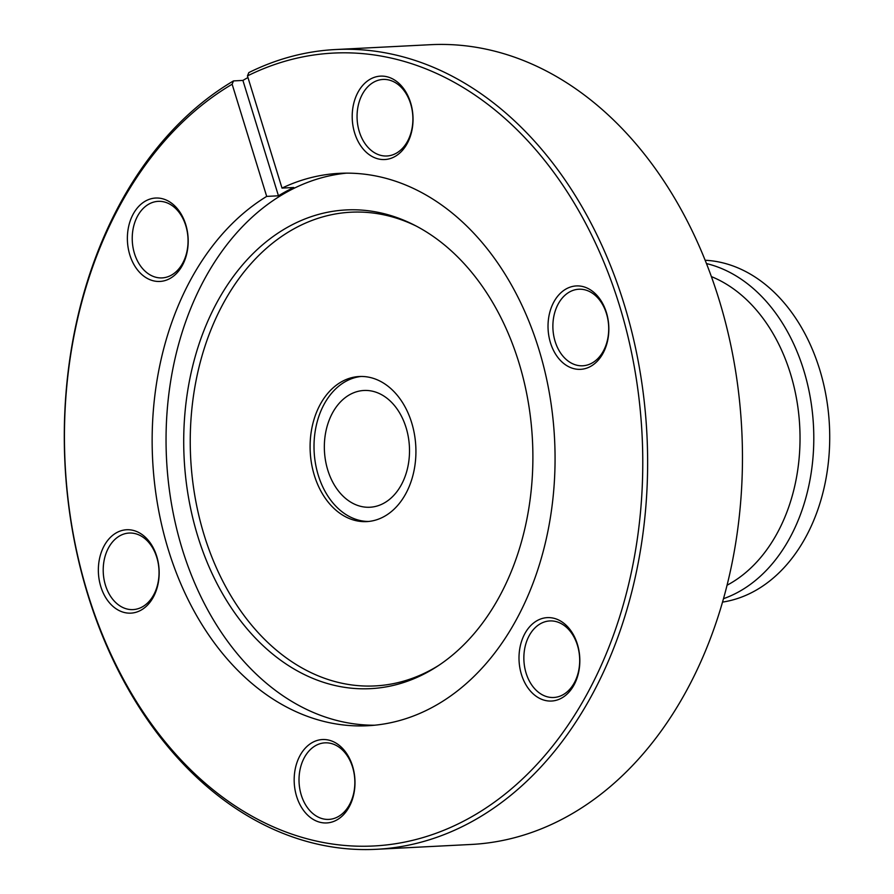 <?xml version="1.0" encoding="UTF-8"?>
<svg xmlns="http://www.w3.org/2000/svg" width="894" height="894" viewBox="0 0 894 894"><rect width="100%" height="100%" fill="white"/><g stroke="black" fill="none" stroke-linecap="round" stroke-linejoin="round"><path stroke-width="1.34" d="M369.289 377.29A72.649 52.858 -92.9 0 0 359.31 376.508A72.649 52.858 -92.9 0 0 310.106 444.899A72.649 52.858 -92.9 0 0 356.728 520.822A72.649 52.858 -92.9 0 0 366.708 521.604A72.649 52.858 -92.9 0 0 415.911 453.224A72.649 52.858 -92.9 0 0 369.289 377.29M125.16 612.692A41.761 30.385 87.1 0 1 98.564 565.131A41.761 30.385 87.1 0 1 132.379 530.198A41.761 30.385 87.1 0 1 158.964 577.759A41.761 30.385 87.1 0 1 125.16 612.692M134.435 533.461A38.319 27.882 -92.9 0 0 129.172 533.048A38.319 27.882 -92.9 0 0 103.212 569.132A38.319 27.882 -92.9 0 0 127.808 609.183A38.319 27.882 -92.9 0 0 133.072 609.596A38.319 27.882 -92.9 0 0 159.031 573.523A38.319 27.882 -92.9 0 0 134.435 533.461M154.181 280.995A41.761 30.385 87.1 0 1 127.585 233.435A41.761 30.385 87.1 0 1 161.401 198.49A41.761 30.385 87.1 0 1 187.986 246.051A41.761 30.385 87.1 0 1 154.181 280.995M163.446 201.765A38.319 27.882 -92.9 0 0 158.182 201.351A38.319 27.882 -92.9 0 0 132.234 237.424A38.319 27.882 -92.9 0 0 156.83 277.486A38.319 27.882 -92.9 0 0 162.093 277.9A38.319 27.882 -92.9 0 0 188.042 241.816A38.319 27.882 -92.9 0 0 163.446 201.765M379.011 159.087A41.761 30.385 87.1 0 1 352.415 111.526A41.761 30.385 87.1 0 1 386.23 76.582A41.761 30.385 87.1 0 1 412.827 124.143A41.761 30.385 87.1 0 1 379.011 159.087M388.287 79.857A38.319 27.882 -92.9 0 0 383.023 79.443A38.319 27.882 -92.9 0 0 357.064 115.516A38.319 27.882 -92.9 0 0 381.66 155.578A38.319 27.882 -92.9 0 0 386.923 155.992A38.319 27.882 -92.9 0 0 412.883 119.908A38.319 27.882 -92.9 0 0 388.287 79.857M574.831 368.887A41.761 30.385 87.1 0 1 548.234 321.315A41.761 30.385 87.1 0 1 582.05 286.382A41.761 30.385 87.1 0 1 608.635 333.943A41.761 30.385 87.1 0 1 574.831 368.887M584.106 289.645A38.319 27.882 -92.9 0 0 578.843 289.231A38.319 27.882 -92.9 0 0 552.883 325.315A38.319 27.882 -92.9 0 0 577.479 365.367A38.319 27.882 -92.9 0 0 582.743 365.78A38.319 27.882 -92.9 0 0 608.702 329.707A38.319 27.882 -92.9 0 0 584.106 289.645M545.809 700.583A41.761 30.385 87.1 0 1 519.213 653.022A41.761 30.385 87.1 0 1 553.028 618.078A41.761 30.385 87.1 0 1 579.625 665.639A41.761 30.385 87.1 0 1 545.809 700.583M555.085 621.352A38.319 27.882 -92.9 0 0 549.821 620.939A38.319 27.882 -92.9 0 0 523.862 657.012A38.319 27.882 -92.9 0 0 548.458 697.074A38.319 27.882 -92.9 0 0 553.721 697.488A38.319 27.882 -92.9 0 0 579.681 661.404A38.319 27.882 -92.9 0 0 555.085 621.352M320.968 822.491A41.761 30.385 87.1 0 1 294.383 774.93A41.761 30.385 87.1 0 1 328.187 739.986A41.761 30.385 87.1 0 1 354.784 787.547A41.761 30.385 87.1 0 1 320.968 822.491M330.244 743.26A38.319 27.882 -92.9 0 0 324.98 742.847A38.319 27.882 -92.9 0 0 299.021 778.92A38.319 27.882 -92.9 0 0 323.617 818.982A38.319 27.882 -92.9 0 0 328.88 819.396A38.319 27.882 -92.9 0 0 354.84 783.312A38.319 27.882 -92.9 0 0 330.244 743.26M376.34 849.3L471.172 844.461A400.4 291.343 -92.9 0 0 742.378 467.528A400.4 291.343 -92.9 0 0 485.397 49.025A400.4 291.343 -92.9 0 0 430.405 44.7L335.563 49.539A400.4 291.343 87.1 0 1 390.555 53.864A400.4 291.343 87.1 0 1 647.547 472.356A400.4 291.343 87.1 0 1 376.34 849.3A400.4 291.343 87.1 0 1 321.348 844.975A400.4 291.343 87.1 0 1 67.877 499.02A400.4 291.343 87.1 0 1 233.502 80.907L232.138 84.226L266.691 196.401A276.559 201.228 -92.9 0 0 154.83 485.554A276.559 201.228 -92.9 0 0 329.696 722.754A276.559 201.228 -92.9 0 0 367.68 725.738A276.559 201.228 -92.9 0 0 555.006 465.383A276.559 201.228 -92.9 0 0 377.503 176.319A276.559 201.228 -92.9 0 0 339.519 173.335A276.559 201.228 -92.9 0 0 282.012 188.098L247.459 75.912L248.823 72.604A400.4 291.343 87.1 0 1 335.563 49.539M232.138 84.226A396.97 288.84 -92.9 0 0 68 498.763A396.97 288.84 -92.9 0 0 319.292 841.701A396.97 288.84 -92.9 0 0 640.73 509.524A396.97 288.84 -92.9 0 0 387.907 57.372A396.97 288.84 -92.9 0 0 247.459 75.912M379.022 212.526A239.67 174.386 -92.9 0 0 184.946 413.073A239.67 174.386 -92.9 0 0 337.586 686.067A239.67 174.386 -92.9 0 0 436.797 666.667A239.67 174.386 -92.9 0 0 532.466 440.418A239.67 174.386 -92.9 0 0 414.291 225.064A239.67 174.386 -92.9 0 0 379.022 212.526M416.347 226.137A237.167 172.576 -92.9 0 0 383.504 214.761A237.167 172.576 -92.9 0 0 191.461 413.218A237.167 172.576 -92.9 0 0 342.514 683.362A237.167 172.576 -92.9 0 0 438.742 665.393M346.481 173.145A276.559 201.228 -92.9 0 0 166.049 437.758A276.559 201.228 -92.9 0 0 343.598 722.039A276.559 201.228 -92.9 0 0 374.62 725.224M266.691 196.401L278.447 195.797A276.559 201.228 87.1 0 1 293.768 187.494L282.012 188.098M247.951 77.532A400.4 291.343 -92.9 0 0 242.911 80.426L233.502 80.907M242.911 80.426L278.447 195.797M722.542 602.098A171.603 124.858 -92.9 0 0 824.95 483.978A171.603 124.858 -92.9 0 0 785.021 303.904A171.603 124.858 -92.9 0 0 705.12 260.255M368.663 521.459A72.649 52.858 87.1 0 1 332.926 502.931A72.649 52.858 87.1 0 1 316.297 425.455A72.649 52.858 87.1 0 1 361.265 376.452M394.288 405.34A58.456 42.532 87.1 0 1 407.429 468.713A58.456 42.532 87.1 0 1 369.904 507.244A58.456 42.532 87.1 0 1 339.564 492.37A58.456 42.532 87.1 0 1 326.422 429.008A58.456 42.532 87.1 0 1 363.947 390.477A58.456 42.532 87.1 0 1 394.288 405.34M711.345 276.581A163.121 118.69 87.1 0 1 757.553 311.414A163.121 118.69 87.1 0 1 727.079 585.212M706.428 263.562A171.603 124.858 87.1 0 1 769.097 304.709A171.603 124.858 87.1 0 1 811.104 473.373A171.603 124.858 87.1 0 1 723.514 598.678"/></g></svg>
